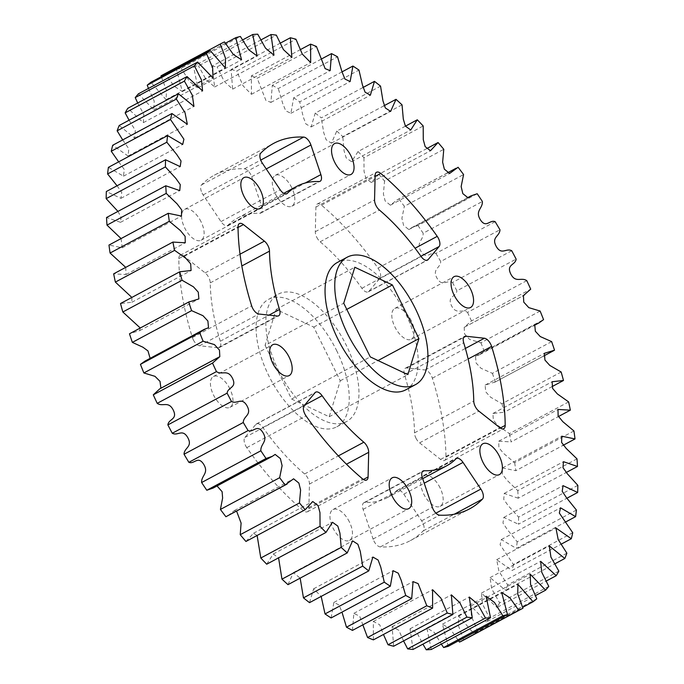 <?xml version="1.0" encoding="UTF-8"?>
<svg xmlns="http://www.w3.org/2000/svg" width="684" height="684" viewBox="0 0 684 684"><rect width="100%" height="100%" fill="white"/><g stroke="black" fill="none" stroke-linecap="round" stroke-linejoin="round"><path stroke-width="0.51" stroke-dasharray="3.42 2.56" d="M440.086 487.854A17.485 8.687 61.8 0 0 423.644 475.525A17.485 8.687 61.8 0 0 423.712 494.002A17.485 8.687 61.8 0 0 440.163 506.34A17.485 8.687 61.8 0 0 440.086 487.854M415.94 438.136A8.131 4.044 61.8 0 0 419.6 442.864L440.564 459.417A8.131 4.044 61.8 0 0 444.557 460.426A8.131 4.044 61.8 0 0 445.959 457.151A207.346 103.045 61.8 0 0 432.356 378.184A8.131 4.044 61.8 0 0 425.166 369.984L406.706 367.975A8.131 4.044 61.8 0 0 405.356 368.206A8.131 4.044 61.8 0 0 404.475 374.524A158.56 78.797 -118.2 0 1 414.513 432.861A8.131 4.044 61.8 0 0 415.94 438.136M349.396 521.909A17.485 8.687 61.8 0 0 332.954 509.571A17.485 8.687 61.8 0 0 333.022 528.057A17.485 8.687 61.8 0 0 349.473 540.386A17.485 8.687 61.8 0 0 349.396 521.909M373.874 540.941A8.131 4.044 61.8 0 0 380.347 546.918A207.346 103.045 61.8 0 0 410.332 540.634A207.346 103.045 61.8 0 0 423.234 530.87A8.131 4.044 61.8 0 0 421.635 520.823L403.774 494.156A8.131 4.044 61.8 0 0 397.19 490.257A8.131 4.044 61.8 0 0 396.703 490.616A158.56 78.797 -118.2 0 1 387.289 497.627A158.56 78.797 -118.2 0 1 365.017 502.466A8.131 4.044 61.8 0 0 363.879 502.714A8.131 4.044 61.8 0 0 363.11 509.383L373.071 539.009A8.131 4.044 61.8 0 0 373.874 540.941M229.884 388.845A17.485 8.687 61.8 0 0 213.434 376.516A17.485 8.687 61.8 0 0 213.502 395.001A17.485 8.687 61.8 0 0 229.952 407.331A17.485 8.687 61.8 0 0 229.884 388.845M245.539 445.549A8.131 4.044 61.8 0 0 246.77 447.644A207.346 103.045 61.8 0 0 303.26 510.563A8.131 4.044 61.8 0 0 307.458 511.743A8.131 4.044 61.8 0 0 308.852 508.708L309.45 484.058A8.131 4.044 61.8 0 0 304.611 473.969A158.56 78.797 -118.2 0 1 262.887 427.483A8.131 4.044 61.8 0 0 256.509 423.883A8.131 4.044 61.8 0 0 255.884 424.388L244.881 437.461A8.131 4.044 61.8 0 0 245.539 445.549M201.053 221.744A17.485 8.687 61.8 0 0 184.603 209.407A17.485 8.687 61.8 0 0 184.671 227.892A17.485 8.687 61.8 0 0 201.122 240.229A17.485 8.687 61.8 0 0 201.053 221.744M193.298 339.794A8.131 4.044 61.8 0 0 199.6 345.762L218.051 347.771A8.131 4.044 61.8 0 0 219.41 347.54A8.131 4.044 61.8 0 0 220.291 341.231A158.56 78.797 -118.2 0 1 210.244 282.885A8.131 4.044 61.8 0 0 205.157 272.89L184.193 256.329A8.131 4.044 61.8 0 0 180.208 255.32A8.131 4.044 61.8 0 0 178.806 258.595A207.346 103.045 61.8 0 0 192.401 337.571A8.131 4.044 61.8 0 0 193.298 339.794M291.743 187.698A17.485 8.687 61.8 0 0 275.293 175.361A17.485 8.687 61.8 0 0 275.361 193.846A17.485 8.687 61.8 0 0 291.812 206.183A17.485 8.687 61.8 0 0 291.743 187.698M202.071 193.093A8.131 4.044 61.8 0 0 203.131 194.931L220.983 221.59A8.131 4.044 61.8 0 0 227.575 225.498A8.131 4.044 61.8 0 0 228.054 225.13A158.56 78.797 -118.2 0 1 237.476 218.119A158.56 78.797 -118.2 0 1 259.74 213.28A8.131 4.044 61.8 0 0 260.886 213.032A8.131 4.044 61.8 0 0 261.656 206.371L251.695 176.746A8.131 4.044 61.8 0 0 244.419 168.828A207.346 103.045 61.8 0 0 214.425 175.121A207.346 103.045 61.8 0 0 201.532 184.877A8.131 4.044 61.8 0 0 202.071 193.093M411.255 320.753A17.485 8.687 61.8 0 0 394.813 308.416A17.485 8.687 61.8 0 0 394.882 326.901A17.485 8.687 61.8 0 0 411.332 339.238A17.485 8.687 61.8 0 0 411.255 320.753M316.743 237.254A8.131 4.044 61.8 0 0 320.155 241.777A158.56 78.797 -118.2 0 1 361.879 288.272A8.131 4.044 61.8 0 0 368.257 291.863A8.131 4.044 61.8 0 0 368.881 291.358L379.877 278.285A8.131 4.044 61.8 0 0 377.987 268.111A207.346 103.045 61.8 0 0 321.506 205.191A8.131 4.044 61.8 0 0 317.308 204.012A8.131 4.044 61.8 0 0 315.914 207.038L315.315 231.696A8.131 4.044 61.8 0 0 316.743 237.254M336.528 350.37A72.29 35.927 -118.2 0 1 336.819 426.799A72.29 35.927 -118.2 0 1 268.812 375.79A72.29 35.927 -118.2 0 1 268.521 299.37A72.29 35.927 -118.2 0 1 336.528 350.37M278.525 370.583A72.29 35.927 61.8 0 0 346.531 421.592A72.29 35.927 61.8 0 0 346.241 345.163A72.29 35.927 61.8 0 0 278.234 294.163A72.29 35.927 61.8 0 0 278.525 370.583M405.766 389.837A72.29 35.927 61.8 0 0 405.475 313.417A72.29 35.927 61.8 0 0 337.469 262.408M540.129 311.049L480.895 342.795L469.566 339.401L464.521 333.869L464.188 327.328L471.481 320.916L530.716 289.17M480.895 342.795A320.129 159.098 -118.2 0 1 484.323 351.396L543.558 319.642M551.637 341.615L492.403 373.361L481.032 368.308L476.107 363.007L475.491 356.287L479.766 354.637L484.323 351.396M492.403 373.361A320.129 159.098 -118.2 0 1 495.284 381.946L554.527 350.191M561.171 372.011L501.936 403.757L490.556 397.173L485.717 391.829L485.127 385.092L495.284 381.946M501.936 403.757A320.129 159.098 -118.2 0 1 504.245 412.23L552.142 386.563M568.626 401.901L509.392 433.647L498.097 425.653L493.326 420.138L492.916 413.487L504.245 412.23M509.392 433.647A320.129 159.098 -118.2 0 1 511.102 441.924L558.289 416.633M573.927 430.963L514.684 462.709L503.569 453.415L498.892 447.678L498.747 441.197L511.102 441.924M514.684 462.709A320.129 159.098 -118.2 0 1 515.779 470.695L562.923 445.421M577.005 458.87L517.771 490.625L506.938 480.168L502.372 474.183L502.535 467.941L515.779 470.695M517.771 490.625A320.129 159.098 -118.2 0 1 518.233 498.226L566.036 472.601M577.835 485.332L518.6 517.078L508.152 505.596L503.732 499.38L504.236 493.429L518.233 498.226M518.6 517.078A320.129 159.098 -118.2 0 1 518.429 524.226L566.942 498.217M576.407 510.042L517.172 541.796L507.22 529.433L502.962 522.995L503.817 517.395L518.429 524.226M517.172 541.796A320.129 159.098 -118.2 0 1 516.369 548.397L565.326 522.149M572.739 532.742L513.504 564.497L500.089 544.78L501.295 539.573L516.369 548.397M513.504 564.497A320.129 159.098 -118.2 0 1 512.068 570.482L561.299 544.096M566.865 553.176L507.622 584.931L498.944 571.294L496.687 559.717L512.068 570.482M507.622 584.931A320.129 159.098 -118.2 0 1 505.587 590.241L554.929 563.796M558.845 571.123L499.611 602.878L491.693 588.847L490.043 577.621L505.587 590.241M499.611 602.878A320.129 159.098 -118.2 0 1 496.977 607.452L546.302 581.015M548.782 586.393L489.547 618.139L482.459 603.886L481.433 593.079L496.977 607.452M489.547 618.139A320.129 159.098 -118.2 0 1 486.358 621.927L535.512 595.576M536.778 598.799L477.535 630.554L471.344 616.224L470.968 605.93L486.358 621.927M477.535 630.554A320.129 159.098 -118.2 0 1 473.824 633.512L522.67 607.332M463.718 639.976L458.502 625.817L458.673 616.062L473.824 633.512M448.251 646.312L442.428 624.193L450.26 628.895L458.545 640.788M431.288 649.484L426.867 627.997L434.254 632.392L441.308 644.106M413.016 649.458L410.049 628.801L417.086 632.88L422.917 644.157M393.651 646.243L392.137 626.612L398.858 630.323L403.56 640.934M373.387 639.865L373.336 621.44L379.697 624.757L383.45 634.478M352.465 630.4L353.842 613.351L359.707 616.25L362.836 624.843M331.099 617.951L333.869 602.433L339.05 604.964L341.983 612.12M309.527 602.655L313.631 588.796L321.172 596.405M287.99 584.666L293.359 572.602L300.156 578.151M266.717 564.206L273.249 554.023L278.576 557.845M245.941 541.471L253.525 533.264L257.124 535.478M227.892 515.77L234.356 510.563L236.587 511.11M213.049 488.094L217.033 485.956M160.911 388.221L159.825 388.803M150.138 358.356L149.274 359.459L144.991 361.109M140.28 328.004L139.639 330.663L130.157 333.424M131.858 297.437L131.85 302.268L120.521 303.516M125.711 267.367L126.018 274.549L113.664 273.831M121.077 238.579L122.231 247.805L108.978 245.06M117.964 211.399L121.085 217.221L120.529 222.317L106.533 217.521M117.058 185.783L121.743 192.418L120.948 198.351L106.336 191.529M118.674 161.852L124.3 169.504L123.471 176.181L108.397 167.358M122.701 139.904L128.806 148.753L128.079 156.029L112.698 145.264M129.071 120.204L135.312 130.345L134.722 138.125L119.178 125.514M137.698 102.985L143.802 114.425L143.332 122.667L127.78 108.303M148.488 88.424L154.216 101.104L153.797 109.825L138.407 93.828M161.33 76.668L166.451 90.382L166.084 99.693L150.933 82.242M161.253 75.659A320.129 159.098 -118.2 0 1 165.237 73.675L224.472 41.929M225.455 43.212L176.515 69.443L182.337 91.562L174.061 86.15L165.237 73.675M176.515 69.443A320.129 159.098 -118.2 0 1 181.149 68.229L240.383 36.474M242.692 39.894L193.478 66.271L197.898 87.757L189.511 81.516L181.149 68.229M193.478 66.271A320.129 159.098 -118.2 0 1 198.497 65.946L257.731 34.2M261.083 39.843L211.741 66.288L214.708 86.954L206.277 79.908L198.497 65.946M211.741 66.288A320.129 159.098 -118.2 0 1 217.093 66.87L276.327 35.123M280.44 43.066L231.115 69.503L232.628 89.142L224.198 81.362L217.093 66.87M231.115 69.503A320.129 159.098 -118.2 0 1 236.732 70.982L295.967 39.236M300.55 49.522L251.37 75.881L251.43 94.306L243.068 85.842L236.732 70.982M251.37 75.881A320.129 159.098 -118.2 0 1 257.201 78.233L316.435 46.486M321.164 59.157L272.3 85.346L270.924 102.403L265.879 100.377L257.201 78.233M272.3 85.346A320.129 159.098 -118.2 0 1 278.277 88.552L337.511 56.806M342.017 71.88L293.667 97.795L290.897 113.322L285.732 110.799L282.791 103.677L278.277 88.552M293.667 97.795A320.129 159.098 -118.2 0 1 299.72 101.822L358.963 70.067M362.828 87.595L315.238 113.099L311.126 126.95L305.876 123.958L303.226 116.827L299.72 101.822M315.238 113.099A320.129 159.098 -118.2 0 1 321.309 117.896L380.543 86.141M383.844 105.849L336.776 131.08L331.407 143.144L326.106 139.716L323.72 132.611L321.309 117.896M336.776 131.08A320.129 159.098 -118.2 0 1 342.795 136.595L402.038 104.849M405.424 126.155L358.048 151.549L351.508 161.723L346.198 157.918L344.069 150.865L342.795 136.595M358.048 151.549A320.129 159.098 -118.2 0 1 363.956 157.722L423.191 125.976M426.876 148.522L378.825 174.275L371.241 182.483L365.94 178.396L364.042 171.376L363.956 157.722M378.825 174.275A320.129 159.098 -118.2 0 1 384.545 181.046L443.779 149.292M458.1 167.264L396.874 199.976L390.41 205.191L385.135 200.942L383.399 193.948L384.545 181.046M398.866 199.018A320.129 159.098 -118.2 0 1 404.347 206.303L463.581 174.548M477.201 193.743L417.967 225.498L411.708 227.661L408.852 229.576L403.603 225.395L401.901 218.324L404.347 206.303M417.967 225.498A320.129 159.098 -118.2 0 1 423.139 233.218L482.374 201.472M495.139 221.676L435.905 253.422C430.484 251.156 426.901 260.45 421.13 251.524C415.521 242.444 423.627 240.306 423.139 233.218M435.905 253.422A320.129 159.098 -118.2 0 1 440.718 261.502L499.953 229.756M511.726 250.746L452.492 282.501C446.943 279.44 442.334 287.451 436.99 278.149C431.835 268.735 440.616 268.171 440.718 261.502M452.492 282.501A320.129 159.098 -118.2 0 1 456.886 290.845L516.121 259.091M526.783 280.654L467.54 312.4C461.922 308.587 456.339 315.221 451.483 305.645C446.84 296.001 456.202 297.018 456.886 290.845M467.54 312.4A320.129 159.098 -118.2 0 1 471.481 320.916M265.076 345.377L291.606 399.054L329.201 416.761L340.264 380.791L313.734 327.106L276.139 309.399L265.076 345.377L343.736 303.209M291.606 399.054L370.266 356.894M276.139 309.399L354.799 267.239M313.734 327.106L346.788 309.39M340.264 380.791L378.03 360.545M329.201 416.761L407.861 374.601M419.6 442.864L478.843 411.11M380.347 546.918L439.581 515.172M246.77 447.644L306.013 415.889M199.6 345.762L258.834 314.016M203.131 194.931L262.365 163.177M320.155 241.777L379.389 210.031M368.881 291.358L426.731 260.347M361.879 288.272L421.113 256.517M315.315 231.696L374.55 199.942M315.914 207.038L375.148 175.292M321.506 205.191L375.123 176.455M377.987 268.111L415.06 248.241M379.877 278.285L420.942 256.278M261.656 206.371L305.252 183.004M259.74 213.28L318.983 181.534M228.054 225.13L286.245 193.948M220.983 221.59L280.226 189.844M201.532 184.877L260.766 153.13M244.419 168.828L260.749 160.073M251.695 176.746L266.23 168.948M205.157 272.89L240.024 254.2M210.244 282.885L241.837 265.956M220.291 341.231L269 315.119M218.051 347.771L277.294 316.025M192.401 337.571L251.644 305.816M178.806 258.595L238.041 226.849M184.193 256.329L238.049 227.464M255.884 424.388L315.119 392.642M262.887 427.483L304.637 405.108M304.611 473.969L338.341 455.895M309.45 484.058L346.463 464.214M308.852 508.708L363.392 479.475M303.26 510.563L362.494 478.809M244.881 437.461L304.123 405.715M363.11 509.383L422.344 477.629M365.017 502.466L422.276 471.78M396.703 490.616L455.946 458.87M403.774 494.156L424.217 483.203M421.635 520.823L435.922 513.162M423.234 530.87L454.304 514.214M373.071 539.009L432.305 507.254M414.513 432.861L473.755 401.115M404.475 374.524L463.709 342.769M406.706 367.975L463.649 337.46M425.166 369.984L465.385 348.43M432.356 378.184L468.138 359.006M445.959 457.151L500.295 428.03M440.564 459.417L499.807 427.671M423.644 475.525L482.878 443.771M332.954 509.571L392.188 477.817M213.434 376.516L272.668 344.762M184.603 209.407L243.837 177.66M275.293 175.361L334.527 143.614M394.813 308.416L454.048 276.669M336.819 426.799L346.531 421.592M411.708 227.661L466.967 198.044M408.852 229.576L468.095 197.83M396.874 199.976L447.413 172.89M390.41 205.191L449.644 173.437M371.241 182.483L430.475 150.737M351.508 161.723L410.751 129.977M331.407 143.144L390.641 111.398M311.126 126.95L370.369 95.204M290.897 113.322L350.131 81.567M270.924 102.403L330.158 70.649M251.43 94.306L310.664 62.56M232.628 89.142L291.863 57.388M214.708 86.954L273.951 55.199M197.898 87.757L257.133 56.002M182.337 91.562L241.572 59.807M166.084 99.693L225.327 67.938M153.797 109.825L213.032 78.07M143.332 122.667L202.567 90.921M134.722 138.125L193.957 106.379M128.079 156.029L187.313 124.283M123.471 176.181L182.705 144.427M120.948 198.351L180.183 166.605M120.529 222.317L179.764 190.571M122.231 247.805L181.465 216.058M126.018 274.549L185.253 242.803M131.85 302.268L191.084 270.513M139.639 330.663L198.873 298.908M149.274 359.459L208.509 327.713M218.41 357.424L219.812 356.672M215.905 486.17L275.148 454.424M234.356 510.563L293.59 478.809M253.525 533.264L312.759 501.517M273.249 554.023L332.492 522.277M293.359 572.602L352.593 540.856M313.631 588.796L372.874 557.05M333.869 602.433L393.103 570.678M353.842 613.351L413.076 581.597M373.336 621.44L432.57 589.693M392.137 626.612L451.372 594.858M410.049 628.801L469.292 597.046M426.867 627.997L486.102 596.243M442.428 624.193L501.663 592.438M458.673 616.062L517.916 584.307M470.968 605.93L530.203 574.175M481.433 593.079L540.668 561.333M490.043 577.621L549.278 545.875M496.687 559.717L555.921 527.971M501.295 539.573L560.529 507.819M503.817 517.395L563.052 485.649M504.236 493.429L563.471 461.683M502.535 467.941L561.769 436.195M498.747 441.197L557.982 409.451M492.916 413.487L552.15 381.732M485.127 385.092L544.361 353.337M494.609 382.322L543.72 355.996M475.491 356.287L534.726 324.541M479.766 354.637L533.862 325.644M464.188 327.328L523.422 295.573M464.94 326.952L523.089 295.779M268.521 299.37L278.234 294.163M368.257 291.863L427.491 260.117M317.308 204.012L376.542 172.257M411.332 339.238L470.566 307.484M260.886 213.032L320.121 181.286M237.476 218.119L283.706 193.341M227.575 225.498L286.81 193.743M214.425 175.121L273.668 143.366M291.812 206.183L351.046 174.429M219.41 347.54L278.644 315.794M180.208 255.32L239.443 223.574M201.122 240.229L260.356 208.475M256.509 423.883L315.743 392.137M307.458 511.743L366.692 479.988M229.952 407.331L289.187 375.584M363.879 502.714L423.114 470.968M387.289 497.627L422.686 478.655M397.19 490.257L456.425 458.502M410.332 540.634L469.575 508.879M349.473 540.386L408.707 508.639M405.356 368.206L464.59 336.46M444.557 460.426L503.792 428.68M440.163 506.34L499.397 474.593"/><path stroke-width="1.03" d="M499.329 456.108A17.485 8.687 61.8 0 0 482.878 443.771A17.485 8.687 61.8 0 0 482.947 462.256A17.485 8.687 61.8 0 0 499.397 474.593A17.485 8.687 61.8 0 0 499.329 456.108M475.183 406.39A8.131 4.044 61.8 0 0 478.843 411.11L499.807 427.671A8.131 4.044 61.8 0 0 503.792 428.68A8.131 4.044 61.8 0 0 505.194 425.405A207.346 103.045 61.8 0 0 491.599 346.429A8.131 4.044 61.8 0 0 484.4 338.238L465.949 336.229A8.131 4.044 61.8 0 0 464.59 336.46A8.131 4.044 61.8 0 0 463.709 342.769A158.56 78.797 -118.2 0 1 473.755 401.115A8.131 4.044 61.8 0 0 475.183 406.39M408.639 490.154A17.485 8.687 61.8 0 0 392.188 477.817A17.485 8.687 61.8 0 0 392.257 496.302A17.485 8.687 61.8 0 0 408.707 508.639A17.485 8.687 61.8 0 0 408.639 490.154M433.109 509.187A8.131 4.044 61.8 0 0 439.581 515.172A207.346 103.045 61.8 0 0 469.575 508.879A207.346 103.045 61.8 0 0 482.468 499.123A8.131 4.044 61.8 0 0 480.869 489.069L463.017 462.41A8.131 4.044 61.8 0 0 456.425 458.502A8.131 4.044 61.8 0 0 455.946 458.87A158.56 78.797 -118.2 0 1 446.524 465.881A158.56 78.797 -118.2 0 1 424.26 470.72A8.131 4.044 61.8 0 0 423.114 470.968A8.131 4.044 61.8 0 0 422.344 477.629L432.305 507.254A8.131 4.044 61.8 0 0 433.109 509.187M289.118 357.099A17.485 8.687 61.8 0 0 272.668 344.762A17.485 8.687 61.8 0 0 272.745 363.247A17.485 8.687 61.8 0 0 289.187 375.584A17.485 8.687 61.8 0 0 289.118 357.099M304.773 413.803A8.131 4.044 61.8 0 0 306.013 415.889A207.346 103.045 61.8 0 0 362.494 478.809A8.131 4.044 61.8 0 0 366.692 479.988A8.131 4.044 61.8 0 0 368.086 476.962L368.685 452.304A8.131 4.044 61.8 0 0 363.845 442.223A158.56 78.797 -118.2 0 1 322.121 395.728A8.131 4.044 61.8 0 0 315.743 392.137A8.131 4.044 61.8 0 0 315.119 392.642L304.123 405.715A8.131 4.044 61.8 0 0 304.773 413.803M260.288 189.998A17.485 8.687 61.8 0 0 243.837 177.66A17.485 8.687 61.8 0 0 243.914 196.146A17.485 8.687 61.8 0 0 260.356 208.475A17.485 8.687 61.8 0 0 260.288 189.998M252.541 308.039A8.131 4.044 61.8 0 0 258.834 314.016L277.294 316.025A8.131 4.044 61.8 0 0 278.644 315.794A8.131 4.044 61.8 0 0 279.525 309.476A158.56 78.797 -118.2 0 1 269.487 251.139A8.131 4.044 61.8 0 0 264.4 241.136L243.436 224.583A8.131 4.044 61.8 0 0 239.443 223.574A8.131 4.044 61.8 0 0 238.041 226.849A207.346 103.045 61.8 0 0 251.644 305.816A8.131 4.044 61.8 0 0 252.541 308.039M350.978 155.943A17.485 8.687 61.8 0 0 334.527 143.614A17.485 8.687 61.8 0 0 334.604 162.091A17.485 8.687 61.8 0 0 351.046 174.429A17.485 8.687 61.8 0 0 350.978 155.943M261.305 161.347A8.131 4.044 61.8 0 0 262.365 163.177L280.226 189.844A8.131 4.044 61.8 0 0 286.81 193.743A8.131 4.044 61.8 0 0 287.297 193.384A158.56 78.797 -118.2 0 1 296.711 186.373A158.56 78.797 -118.2 0 1 318.983 181.534A8.131 4.044 61.8 0 0 320.121 181.286A8.131 4.044 61.8 0 0 320.89 174.617L310.929 144.991A8.131 4.044 61.8 0 0 303.653 137.082A207.346 103.045 61.8 0 0 273.668 143.366A207.346 103.045 61.8 0 0 260.766 153.13A8.131 4.044 61.8 0 0 261.305 161.347M470.498 288.999A17.485 8.687 61.8 0 0 454.048 276.669A17.485 8.687 61.8 0 0 454.116 295.155A17.485 8.687 61.8 0 0 470.566 307.484A17.485 8.687 61.8 0 0 470.498 288.999M375.978 205.508A8.131 4.044 61.8 0 0 379.389 210.031A158.56 78.797 -118.2 0 1 421.113 256.517A8.131 4.044 61.8 0 0 427.491 260.117A8.131 4.044 61.8 0 0 428.116 259.612L439.119 246.539A8.131 4.044 61.8 0 0 437.23 236.356A207.346 103.045 61.8 0 0 380.74 173.437A8.131 4.044 61.8 0 0 376.542 172.257A8.131 4.044 61.8 0 0 375.148 175.292L374.55 199.942A8.131 4.044 61.8 0 0 375.978 205.508M347.181 257.201L337.469 262.408A72.29 35.927 61.8 0 0 337.759 338.837A72.29 35.927 61.8 0 0 405.766 389.837L415.479 384.63A72.29 35.927 -118.2 0 1 347.472 333.63A72.29 35.927 -118.2 0 1 347.181 257.201A72.29 35.927 -118.2 0 1 415.188 308.21A72.29 35.927 -118.2 0 1 415.479 384.63M522.747 608.341L463.718 639.976A320.129 159.098 -118.2 0 1 463.615 640.036A320.129 159.098 -118.2 0 1 459.528 642.071L518.763 610.325L509.939 597.85L501.663 592.438L507.485 614.557A320.129 159.098 -118.2 0 1 502.851 615.771L494.489 602.484L486.102 596.243L490.522 617.729A320.129 159.098 -118.2 0 1 485.503 618.054L477.723 604.092L469.292 597.046L472.259 617.712A320.129 159.098 -118.2 0 1 466.907 617.13L459.802 602.638L451.372 594.858L452.885 614.497A320.129 159.098 -118.2 0 1 447.268 613.018L440.932 598.158L432.57 589.693L432.63 608.119A320.129 159.098 -118.2 0 1 426.799 605.768L418.121 583.623L413.076 581.597L411.7 598.654A320.129 159.098 -118.2 0 1 405.723 595.448L401.209 580.323L398.268 573.201L393.103 570.678L390.333 586.205A320.129 159.098 -118.2 0 1 384.28 582.178L380.774 567.173L378.124 560.042L372.874 557.05L368.762 570.901A320.129 159.098 -118.2 0 1 362.691 566.104L360.28 551.389L357.894 544.284L352.593 540.856L347.224 552.92A320.129 159.098 -118.2 0 1 341.205 547.405L339.931 533.135L337.802 526.082L332.492 522.277L325.952 532.451A320.129 159.098 -118.2 0 1 320.044 526.278L319.958 512.624L318.06 505.604L312.759 501.517L305.175 509.725A320.129 159.098 -118.2 0 1 299.455 502.954L300.601 490.052L298.865 483.058L293.59 478.809L285.134 484.982A320.129 159.098 -118.2 0 1 279.653 477.697L282.099 465.676L280.397 458.605L275.148 454.424L272.292 456.339L266.033 458.502A320.129 159.098 -118.2 0 1 260.861 450.782C260.373 443.694 268.479 441.556 262.87 432.476C257.099 423.55 253.516 432.844 248.095 430.578A320.129 159.098 -118.2 0 1 243.282 422.498C243.384 415.829 252.165 415.265 247.009 405.851C241.666 396.549 237.057 404.56 231.508 401.499A320.129 159.098 -118.2 0 1 227.114 393.155C227.798 386.982 237.16 387.999 232.517 378.355C227.661 368.779 222.078 375.413 216.46 371.6A320.129 159.098 -118.2 0 1 212.519 363.084L219.812 356.672L219.478 350.131L214.434 344.599L203.105 341.205A320.129 159.098 -118.2 0 1 199.677 332.604L204.234 329.363L208.509 327.713L207.893 320.993L202.968 315.692L191.597 310.639A320.129 159.098 -118.2 0 1 188.716 302.054L198.873 298.908L198.283 292.171L193.444 286.827L182.064 280.243A320.129 159.098 -118.2 0 1 179.755 271.77L191.084 270.513L190.674 263.862L185.903 258.347L174.608 250.353A320.129 159.098 -118.2 0 1 172.898 242.076L185.253 242.803L185.107 236.322L180.431 230.585L169.316 221.291A320.129 159.098 -118.2 0 1 168.221 213.305L181.465 216.058L181.628 209.817L177.062 203.832L166.229 193.375A320.129 159.098 -118.2 0 1 165.767 185.774L179.764 190.571L180.268 184.62L175.848 178.404L165.4 166.922A320.129 159.098 -118.2 0 1 165.571 159.774L180.183 166.605L181.038 161.005L176.78 154.567L166.828 142.204A320.129 159.098 -118.2 0 1 167.631 135.603L182.705 144.427L183.91 139.22L170.496 119.503A320.129 159.098 -118.2 0 1 171.932 113.518L187.313 124.283L185.056 112.706L176.378 99.069A320.129 159.098 -118.2 0 1 178.413 93.759L193.957 106.379L192.307 95.153L184.389 81.122A320.129 159.098 -118.2 0 1 187.023 76.548L202.567 90.921L201.541 80.114L194.453 65.861A320.129 159.098 -118.2 0 1 197.642 62.073L213.032 78.07L212.656 67.776L206.465 53.446A320.129 159.098 -118.2 0 1 210.176 50.488L225.327 67.938L225.498 58.183L220.282 44.024A320.129 159.098 -118.2 0 1 220.385 43.964A320.129 159.098 -118.2 0 1 224.472 41.929L233.295 54.395L241.572 59.807L235.749 37.688A320.129 159.098 -118.2 0 1 240.383 36.474L248.745 49.77L257.133 56.002L252.712 34.516A320.129 159.098 -118.2 0 1 257.731 34.2L265.512 48.154L273.951 55.199L270.984 34.542A320.129 159.098 -118.2 0 1 276.327 35.123L283.433 49.607L291.863 57.388L290.349 37.757A320.129 159.098 -118.2 0 1 295.967 39.236L302.302 54.096L310.664 62.56L310.613 44.135A320.129 159.098 -118.2 0 1 316.435 46.486L325.122 68.631L330.158 70.649L331.535 53.6A320.129 159.098 -118.2 0 1 337.511 56.806L342.034 71.931L344.967 79.045L350.131 81.567L352.901 66.049A320.129 159.098 -118.2 0 1 358.963 70.067L362.46 85.081L365.111 92.203L370.369 95.204L374.473 81.345A320.129 159.098 -118.2 0 1 380.543 86.141L382.963 100.864L385.34 107.961L390.641 111.398L396.01 99.334A320.129 159.098 -118.2 0 1 402.038 104.849L403.312 119.11L405.432 126.172L410.751 129.977L417.283 119.794A320.129 159.098 -118.2 0 1 423.191 125.976L423.276 139.63L425.174 146.641L430.475 150.737L438.059 142.528A320.129 159.098 -118.2 0 1 443.779 149.292L442.634 162.194L444.369 169.187L449.644 173.437L458.1 167.264A320.129 159.098 -118.2 0 1 463.581 174.548L461.144 186.57L462.837 193.64L468.095 197.83L470.951 195.906L477.201 193.743A320.129 159.098 -118.2 0 1 482.374 201.472C482.87 208.56 474.756 210.689 480.373 219.778C486.136 228.704 489.718 219.402 495.139 221.676A320.129 159.098 -118.2 0 1 499.953 229.756C499.859 236.425 491.069 236.98 496.233 246.402C501.569 255.696 506.177 247.693 511.726 250.746A320.129 159.098 -118.2 0 1 516.121 259.091C515.445 265.272 506.074 264.255 510.726 273.899C515.574 283.467 521.157 276.84 526.783 280.654A320.129 159.098 -118.2 0 1 530.716 289.17L523.422 295.573L523.756 302.123L528.8 307.646L540.129 311.049A320.129 159.098 -118.2 0 1 543.558 319.642L539.009 322.891L534.726 324.541L535.341 331.261L540.266 336.562L551.637 341.615A320.129 159.098 -118.2 0 1 554.527 350.191L544.361 353.337L544.951 360.075L549.799 365.427L561.171 372.011A320.129 159.098 -118.2 0 1 563.479 380.484L552.15 381.732L552.569 388.384L557.332 393.898L568.626 401.901A320.129 159.098 -118.2 0 1 570.336 410.169L557.982 409.451L558.135 415.932L562.804 421.669L573.927 430.963A320.129 159.098 -118.2 0 1 575.022 438.94L561.769 436.195L561.607 442.437L566.172 448.413L577.005 458.87A320.129 159.098 -118.2 0 1 577.467 466.479L563.471 461.683L562.966 467.625L567.395 473.85L577.835 485.332A320.129 159.098 -118.2 0 1 577.664 492.471L563.052 485.649L562.205 491.249L566.455 497.687L576.407 510.042A320.129 159.098 -118.2 0 1 575.603 516.642L560.529 507.819L559.332 513.034L572.739 532.742A320.129 159.098 -118.2 0 1 571.302 538.736L555.921 527.971L558.178 539.539L566.865 553.176A320.129 159.098 -118.2 0 1 564.822 558.486L549.278 545.875L550.928 557.101L558.845 571.123A320.129 159.098 -118.2 0 1 556.22 575.697L540.668 561.333L541.702 572.132L548.782 586.393A320.129 159.098 -118.2 0 1 545.593 590.172L530.203 574.175L530.579 584.478L536.778 598.799A320.129 159.098 -118.2 0 1 533.067 601.758L517.916 584.307L517.737 594.063L522.961 608.221A320.129 159.098 -118.2 0 1 522.85 608.281A320.129 159.098 -118.2 0 1 518.763 610.325M458.545 640.788L459.528 642.071M507.485 614.557L448.251 646.312A320.129 159.098 -118.2 0 1 443.617 647.526L502.851 615.771M441.308 644.106L443.617 647.526M490.522 617.729L431.288 649.484A320.129 159.098 -118.2 0 1 426.269 649.8L485.503 618.054M422.917 644.157L426.269 649.8M472.259 617.712L413.016 649.458A320.129 159.098 -118.2 0 1 407.673 648.877L466.907 617.13M403.56 640.934L407.673 648.877M452.885 614.497L393.651 646.243A320.129 159.098 -118.2 0 1 388.033 644.764L447.268 613.018M383.45 634.478L388.033 644.764M432.63 608.119L373.387 639.865A320.129 159.098 -118.2 0 1 367.564 637.514L426.799 605.768M362.836 624.843L367.564 637.514M411.7 598.654L352.465 630.4A320.129 159.098 -118.2 0 1 346.489 627.194L405.723 595.448M341.983 612.12L346.489 627.194M390.333 586.205L331.099 617.951A320.129 159.098 -118.2 0 1 325.037 613.933L384.28 582.178M321.172 596.405L325.037 613.933M368.762 570.901L309.527 602.655A320.129 159.098 -118.2 0 1 303.457 597.859L362.691 566.104M300.156 578.151L303.457 597.859M347.224 552.92L287.99 584.666A320.129 159.098 -118.2 0 1 281.962 579.151L341.205 547.405M278.576 557.845L281.962 579.151M325.952 532.451L266.717 564.206A320.129 159.098 -118.2 0 1 260.809 558.024L320.044 526.278M257.124 535.478L260.809 558.024M305.175 509.725L245.941 541.471A320.129 159.098 -118.2 0 1 240.221 534.708L299.455 502.954M285.134 484.982L225.9 516.736L287.126 484.024M236.587 511.11L241.101 523.08L240.221 534.708M225.9 516.736A320.129 159.098 -118.2 0 1 220.419 509.452L279.653 477.697M266.033 458.502L206.799 490.257L213.049 488.094L272.292 456.339M217.033 485.956L222.112 491.693L222.616 498.063L220.419 509.452M206.799 490.257A320.129 159.098 -118.2 0 1 201.626 482.528L260.861 450.782M248.095 430.578L188.861 462.324C194.282 464.598 197.864 455.296 203.627 464.222C209.244 473.311 201.13 475.44 201.626 482.528M188.861 462.324A320.129 159.098 -118.2 0 1 184.047 454.244L243.282 422.498M231.508 401.499L172.274 433.254C177.823 436.307 182.431 428.304 187.767 437.598C192.931 447.02 184.141 447.575 184.047 454.244M172.274 433.254A320.129 159.098 -118.2 0 1 167.879 424.909L227.114 393.155M216.46 371.6L157.217 403.346C162.843 407.16 168.426 400.533 173.274 410.101C177.925 419.745 168.555 418.728 167.879 424.909M157.217 403.346A320.129 159.098 -118.2 0 1 153.284 394.83L212.519 363.084M203.105 341.205L143.871 372.951L154.977 376.328L160.013 381.339L160.911 388.221M219.06 357.048L159.825 388.803L153.284 394.83M143.871 372.951A320.129 159.098 -118.2 0 1 140.442 364.358L199.677 332.604M191.597 310.639L132.363 342.385L142.93 347.216L147.966 350.909L150.138 358.356M204.234 329.363L144.991 361.109L140.442 364.358M132.363 342.385A320.129 159.098 -118.2 0 1 129.473 333.809L188.716 302.054M182.064 280.243L122.829 311.989L140.28 328.004M189.391 301.678L129.473 333.809M122.829 311.989A320.129 159.098 -118.2 0 1 120.521 303.516L179.755 271.77M174.608 250.353L115.374 282.099L131.858 297.437M115.374 282.099A320.129 159.098 -118.2 0 1 113.664 273.831L172.898 242.076M169.316 221.291L110.073 253.037L125.711 267.367M110.073 253.037A320.129 159.098 -118.2 0 1 108.978 245.06L168.221 213.305M166.229 193.375L106.995 225.13L121.077 238.579M106.995 225.13A320.129 159.098 -118.2 0 1 106.533 217.521L165.767 185.774M165.4 166.922L106.165 198.668L117.964 211.399M106.165 198.668A320.129 159.098 -118.2 0 1 106.336 191.529L165.571 159.774M166.828 142.204L107.593 173.958L117.058 185.783M107.593 173.958A320.129 159.098 -118.2 0 1 108.397 167.358L167.631 135.603M170.496 119.503L111.261 151.258L118.674 161.852M111.261 151.258A320.129 159.098 -118.2 0 1 112.698 145.264L171.932 113.518M176.378 99.069L117.135 130.824L122.701 139.904M117.135 130.824A320.129 159.098 -118.2 0 1 119.178 125.514L178.413 93.759M184.389 81.122L125.155 112.877L129.071 120.204M125.155 112.877A320.129 159.098 -118.2 0 1 127.78 108.303L187.023 76.548M194.453 65.861L135.218 97.607L137.698 102.985M135.218 97.607A320.129 159.098 -118.2 0 1 138.407 93.828L197.642 62.073M206.465 53.446L147.222 85.201L148.488 88.424M147.222 85.201A320.129 159.098 -118.2 0 1 150.933 82.242L210.176 50.488M220.282 44.024L161.039 75.779L161.33 76.668M552.142 386.563L563.479 380.484M558.289 416.633L570.336 410.169M562.923 445.421L575.022 438.94M566.036 472.601L577.467 466.479M566.942 498.217L577.664 492.471M565.326 522.149L575.603 516.642M561.299 544.096L571.302 538.736M554.929 563.796L564.822 558.486M546.302 581.015L556.22 575.697M535.512 595.576L545.593 590.172M522.67 607.332L533.067 601.758M235.749 37.688L225.455 43.212M252.712 34.516L242.692 39.894M270.984 34.542L261.083 39.843M290.349 37.757L280.44 43.066M310.613 44.135L300.55 49.522M331.535 53.6L321.164 59.157M352.901 66.049L342.017 71.88M374.473 81.345L362.828 87.595M396.01 99.334L383.844 105.849M417.283 119.794L405.424 126.155M438.059 142.528L426.876 148.522M370.266 356.894L407.861 374.601L418.924 338.623L392.394 284.946L354.799 267.239L343.736 303.209L370.266 356.894M346.788 309.39L392.394 284.946M378.03 360.545L418.924 338.623M426.731 260.347L428.116 259.612M375.123 176.455L380.74 173.437M415.06 248.241L437.23 236.356M420.942 256.278L439.119 246.539M305.252 183.004L320.89 174.617M286.245 193.948L287.297 193.384M260.749 160.073L303.653 137.082M266.23 168.948L310.929 144.991M240.024 254.2L264.4 241.136M241.837 265.956L269.487 251.139M269 315.119L279.525 309.476M238.049 227.464L243.436 224.583M304.637 405.108L322.121 395.728M338.341 455.895L363.845 442.223M346.463 464.214L368.685 452.304M363.392 479.475L368.086 476.962M422.276 471.78L424.26 470.72M424.217 483.203L463.017 462.41M435.922 513.162L480.869 489.069M454.304 514.214L482.468 499.123M463.649 337.46L465.949 336.229M465.385 348.43L484.4 338.238M468.138 359.006L491.599 346.429M500.295 428.03L505.194 425.405M522.85 608.281L463.615 640.036M220.385 43.964L161.15 75.719M466.967 198.044L470.951 195.906M447.413 172.89L456.108 168.23M160.578 388.426L218.41 357.424M543.72 355.996L553.843 350.576M533.862 325.644L539.009 322.891M523.089 295.779L524.175 295.197M283.706 193.341L296.711 186.373M422.686 478.655L446.524 465.881"/></g></svg>
